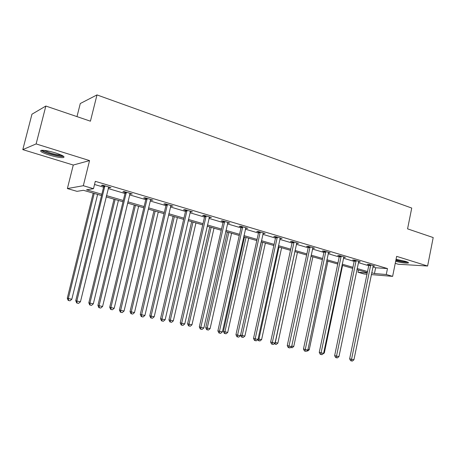 <?xml version="1.0" encoding="UTF-8"?>
<svg xmlns="http://www.w3.org/2000/svg" width="456" height="456" viewBox="0 0 456 456"><rect width="100%" height="100%" fill="white"/><g stroke="black" fill="none" stroke-linecap="round" stroke-linejoin="round"><path stroke-width="0.68" d="M49.305 155.069C55.678 156.938 60.34 157.782 63.281 157.599C65.43 156.921 62.831 155.353 55.484 152.908C49.06 151.01 44.357 150.144 41.365 150.315C39.227 151.044 41.872 152.629 49.305 155.069M395.643 261.356C401.679 262.759 405.874 263.311 408.234 263.021C408.964 262.73 408.086 262.183 405.595 261.391L396.053 259.327M101.534 195.556L83.425 190.306L77.007 191.338L67.38 188.567L83.317 185.712L93.486 188.693L86.543 189.804L101.853 194.262M73.273 165.038L89.553 160.586L36.121 143.925L45.845 106.043L31.954 114.205L22.8 149.625L73.273 165.038L67.38 188.567M76.984 116.616L80.284 103.523L96.986 94.916L411.734 208.056L407.567 228.855L433.2 237.559L427.608 266.013L396.652 256.357L392.627 276.364L371.315 274.609M395.244 263.334L398.242 264.246L427.608 266.013M366.966 274.25L364.173 274.016L357.994 272.238L367.228 272.979M358.445 270.037L357.994 272.238M36.121 143.925L22.8 149.625M372.883 266.942L375.63 267.757L387.469 268.573L95.298 181.334L93.486 188.693M94.523 184.48L103.592 187.165M108.157 188.522L124.995 193.509M129.532 194.855L145.76 199.66M150.275 200.999L165.916 205.633M170.407 206.961L185.495 211.43M189.958 212.752L204.516 217.067M208.956 218.378L223.007 222.545M227.419 223.85L240.985 227.869M245.368 229.168L258.472 233.05M262.833 234.338L275.492 238.089M279.819 239.371L292.057 242.997M296.36 244.273L308.193 247.779M312.468 249.044L323.908 252.436M328.16 253.696L339.23 256.973M343.448 258.221L354.158 261.396M358.348 262.639L368.716 265.705M373.093 266.002L374.758 266.116L369.229 264.469L367.285 264.343L368.779 264.788M358.564 261.704L360.268 261.807L354.603 260.12L352.687 260.011L354.221 260.467M343.659 257.292L345.414 257.389L339.6 255.656L337.719 255.565L339.287 256.027M328.366 252.772L330.178 252.852L324.21 251.079L322.363 250.999L323.977 251.478M312.679 248.127L314.543 248.201L308.416 246.382L306.603 246.32L308.256 246.81M296.577 243.344L298.486 243.43L292.199 241.56L290.426 241.515L292.125 242.022M280.041 238.431L282.007 238.528L275.549 236.607L273.817 236.578L275.561 237.097M263.055 233.386L265.073 233.489L258.438 231.517L256.751 231.511L258.541 232.041M245.602 228.2L247.671 228.313L240.853 226.284L239.212 226.301L241.053 226.849M227.652 222.87L229.784 222.995L222.773 220.909L221.183 220.943L223.075 221.508M209.201 217.387L211.39 217.523L204.174 215.374L202.641 215.437L204.59 216.019M190.209 211.744L192.466 211.892L185.039 209.686L183.563 209.771L185.569 210.364M170.664 205.941L172.984 206.101L165.34 203.826L163.926 203.94L165.99 204.55M150.816 199.506L150.537 199.962L152.931 200.133L145.059 197.79L143.708 197.932L145.834 198.565M129.806 193.806L132.268 193.988L124.157 191.577L122.881 191.748L125.069 192.398M108.437 187.456L110.979 187.655L102.611 185.17L101.414 185.37L103.672 186.042M104.19 186.196L104.92 186.413M89.553 160.586L83.317 185.712M387.469 268.573L386.272 274.501L392.627 276.364M45.845 106.043L90.425 121.182L96.986 94.916M367.302 272.608L356.911 269.593M352.71 268.379L341.977 265.267M337.748 264.035L326.656 260.821M322.398 259.589L310.929 256.261M306.643 255.018L294.787 251.581M290.472 250.333L278.206 246.776M273.868 245.516L261.174 241.84M256.808 240.574L243.669 236.761M239.275 235.49L225.674 231.545M221.251 230.263L207.166 226.182M202.715 224.888L188.123 220.658M183.648 219.364L168.526 214.975M164.023 213.67L148.337 209.127M143.811 207.811L127.543 203.097M122.989 201.774L106.111 196.884M371.697 272.756L374.444 273.554L386.272 274.501M106.43 195.59L123.302 200.497M127.851 201.826L144.113 206.551M148.639 207.868L164.314 212.428M168.817 213.739L183.933 218.139M188.408 219.439L202.994 223.679M207.446 224.973L221.525 229.072M225.942 230.354L239.537 234.31M243.931 235.592L257.064 239.411M261.43 240.677L274.119 244.37M278.456 245.63L290.717 249.198M295.026 250.452L306.882 253.901M311.169 255.149L322.631 258.484M326.884 259.72L337.976 262.947M342.205 264.178L352.938 267.296M357.133 268.521L367.525 271.542M375.63 267.757L374.444 273.554M275.042 343.066L273.349 344.44L272.266 344.212L272.335 342.49L293.898 242.757L292.119 242.712L270.619 342.051L275.042 343.066L296.696 243.379M280.354 238.038L280.258 238.494M263.471 233.01L263.368 233.478M246.12 227.852L246.012 228.325M228.285 222.545L228.177 223.024M209.942 217.09L209.834 217.575M191.081 211.481L190.967 211.972M171.667 205.707L171.547 206.203M151.677 199.762L151.557 200.264M131.089 193.635L130.963 194.148M109.873 187.325L109.748 187.843M370.722 265.563L368.773 265.438L349.644 358.821L351.547 359.299L370.722 264.913M353.919 359.801L352.311 361.084L351.365 360.884L351.547 359.299L353.919 359.801L373.27 265.671M368.773 265.438L368.744 264.44M351.365 360.884L350.601 360.69L349.644 358.821M395.825 260.456C400.972 261.681 404.957 262.263 407.778 262.2M407.06 261.892C404.671 262.063 400.938 261.533 395.854 260.302M395.985 259.663L405.122 261.248M62.728 155.77L62.597 155.844C60.483 156.294 56.282 155.604 50 153.78C45.606 152.389 43.069 151.215 42.391 150.263M44.004 150.366L50.377 152.994C55.17 154.413 58.813 155.103 61.298 155.051M41.251 150.332C42.607 151.398 45.395 152.595 49.618 153.917C55.945 155.781 60.574 156.619 63.504 156.431L63.675 156.397M356.13 261.237L354.215 261.123L334.647 355.64L336.517 356.107L356.136 260.575M338.95 356.626L337.326 357.926L336.351 357.721L336.517 356.107L338.95 356.626L358.747 261.351M354.215 261.123L354.181 260.097M336.351 357.721L335.605 357.527L334.647 355.64M341.173 256.791L339.287 256.694L319.257 352.374L321.092 352.836L341.173 256.124M323.595 353.366L321.953 354.682L320.956 354.472L321.092 352.836L323.595 353.366L343.852 256.922M339.287 256.694L339.247 255.639M320.956 354.472L320.22 354.283L319.257 352.374M323.703 352.836L324.324 352.967L342.581 265.438M324.324 352.967L322.569 354.187M307.948 349.484L309.236 349.758L327.91 261.185M309.236 349.758L307.646 351.034L306.797 350.858M325.823 252.236L323.971 252.157L303.468 349.022L305.269 349.478L325.829 251.558M307.834 350.026L306.175 351.359L305.149 351.143L305.269 349.478L307.834 350.026L328.577 252.379M323.971 252.157L323.931 251.068M305.149 351.143L304.431 350.96L303.468 349.022M310.069 247.562L308.256 247.494L287.263 345.585L289.024 346.036L310.074 246.873M291.652 346.594L289.982 347.945L288.927 347.723L289.024 346.036L291.652 346.594L312.896 247.716M308.256 247.494L308.21 246.377M288.927 347.723L288.226 347.54L287.263 345.585M293.898 242.757L293.903 242.068M292.119 242.712L292.074 241.555M272.266 344.212L271.582 344.035L270.619 342.051M291.772 346.041L293.761 346.469L312.862 256.825M293.761 346.469L292.159 347.763L290.632 347.415M291.15 347.552L291.185 346.97M294.929 251.621L275.304 342.541L277.886 343.094L297.437 252.35M275.162 342.507L275.236 344.189L274.375 343.607M277.886 343.094L276.268 344.405L275.236 344.189M279.038 247.015L258.951 339.065L261.601 339.629L281.608 247.762M258.102 338.848L258.951 339.065L258.905 340.74L258.261 340.569L257.788 339.595M261.601 339.629L259.966 340.963L258.905 340.74M261.191 241.845L240.591 335.092L244.883 336.072L265.375 243.054M262.73 242.29L242.165 335.496L242.142 337.195L241.515 337.03L240.591 335.092M244.883 336.072L243.23 337.423L242.142 337.195M244.496 237L223.394 331.432L227.715 332.424L248.708 238.226M245.995 237.439L224.922 331.831L224.928 333.558L224.318 333.399L223.394 331.432M227.715 332.424L226.045 333.792L224.928 333.558M227.356 232.036L205.736 327.676L210.079 328.673L231.591 233.261M228.804 232.452L207.212 328.063L207.246 329.825L206.653 329.665L205.736 327.676M210.079 328.673L208.398 330.064L207.246 329.825M209.754 226.928L187.587 323.817L191.965 324.82L214.012 228.165M211.151 227.333L189.012 324.193L189.08 325.983L188.51 325.829L187.587 323.817M191.965 324.82L190.26 326.234L189.08 325.983M191.662 221.684L168.937 319.85L173.337 320.864L195.949 222.927M193.008 222.072L170.305 320.22L170.401 322.039L169.854 321.89L168.937 319.85M173.337 320.864L171.616 322.295L170.401 322.039M173.069 216.298L149.756 315.774L154.185 316.789L177.378 217.546M174.357 216.668L151.061 316.128L151.192 317.98L150.668 317.832L149.756 315.774M154.185 316.789L152.441 318.242L151.192 317.98M153.951 210.752L130.023 311.579L134.48 312.599L158.283 212.006M155.171 211.105L131.271 311.915L131.436 313.802L130.935 313.665L130.023 311.579M134.48 312.599L132.719 314.076L131.436 313.802M134.286 205.052L109.719 307.258L114.199 308.29L138.641 206.311M135.438 205.382L110.894 307.583L111.099 309.504L110.626 309.373L109.719 307.258M114.199 308.29L112.421 309.784L111.099 309.504M114.046 199.181L88.817 302.812L93.32 303.85L118.423 200.452M115.129 199.494L89.917 303.126L90.163 305.081L89.718 304.956L88.817 302.812M93.32 303.85L91.519 305.372L90.163 305.081M277.294 237.827L275.555 237.798L253.519 338.426L255.195 338.854L277.294 237.126M257.971 339.446L256.261 340.837L255.155 340.603L255.195 338.854L257.971 339.446L280.269 238.009M275.555 237.798L275.504 236.607M255.155 340.603L254.482 340.427L253.519 338.426M260.233 232.765L258.541 232.754L235.951 334.698L237.576 335.12L260.233 232.053M240.432 335.724L238.705 337.138L237.565 336.898L237.576 335.12L240.432 335.724L263.289 232.959M258.541 232.754L258.484 231.528M237.565 336.898L236.909 336.727L235.951 334.698M242.695 227.561L241.053 227.572L217.888 330.862L219.461 331.273L242.7 226.837M222.397 331.9L220.653 333.33L219.478 333.085L219.461 331.273L222.397 331.9L245.841 227.766M241.053 227.572L240.996 226.33M219.478 333.085L218.846 332.914L217.888 330.862M224.671 222.209L223.075 222.237L199.312 326.918L200.828 327.322L224.671 221.474M203.855 327.961L202.088 329.42L200.879 329.164L200.828 327.322L203.855 327.961L227.903 222.431M223.075 222.237L223.012 220.978M200.879 329.164L200.269 328.998L199.312 326.918M206.129 216.703L204.584 216.76L180.2 322.865L181.659 323.253L206.129 215.956M184.771 323.914L182.987 325.396L181.744 325.134L181.659 323.253L184.771 323.914L209.452 216.948M204.584 216.76L204.522 215.483M181.744 325.134L181.157 324.974L180.2 322.865M187.051 211.037L185.569 211.122L160.529 318.693L161.926 319.069L187.051 210.284M165.129 319.747L163.322 321.252L162.045 320.978L161.926 319.069L165.129 319.747L190.471 211.299M185.569 211.122L185.501 209.823M162.045 320.978L161.487 320.825L160.529 318.693M167.409 205.206L165.99 205.314L140.271 314.389L141.605 314.76L167.415 204.442M144.905 315.455L143.076 316.983L141.759 316.703L141.605 314.76L144.905 315.455L170.932 205.491M165.99 205.314L165.921 203.997M141.759 316.703L141.229 316.555L140.271 314.389M147.191 199.204L145.834 199.34L119.409 309.966L120.669 310.314L147.191 198.428M124.066 311.038L122.219 312.588L120.863 312.297L120.669 310.314L124.066 311.038L150.537 199.962M145.834 199.34L145.766 198.001M120.863 312.297L120.355 312.155L119.409 309.966M126.352 193.019L125.069 193.184L97.909 305.4L99.089 305.737L126.352 192.227M102.589 306.483L100.725 308.056L99.322 307.76L99.089 305.737L102.589 306.483L130.091 193.338M125.069 193.184L124.995 191.828M99.322 307.76L98.849 307.623L97.909 305.4M104.88 186.646L103.672 186.84L75.736 300.698L76.836 301.017L104.88 185.843M103.672 186.84L103.706 186.276L104.909 186.076L103.706 186.276L103.597 185.461M80.45 301.781L78.557 303.382L77.115 303.08L76.836 301.017L80.45 301.781L108.733 186.988M77.115 303.08L76.676 302.949L75.736 300.698M93.206 193.139L67.283 298.235L71.814 299.278L97.607 194.416M94.215 193.435L68.309 298.532L68.594 300.527L68.183 300.401L67.283 298.235M71.814 299.278L69.996 300.823L68.594 300.527M370.745 265.107L368.796 264.976M356.159 260.769L354.238 260.655M341.196 256.318L339.31 256.226M325.846 251.758L323.994 251.678M310.097 247.072L308.279 247.01M293.926 242.267L292.148 242.221M277.316 237.331L275.584 237.302M260.256 232.258L258.563 232.252M242.723 227.048L241.076 227.059M224.694 221.69L223.104 221.724M206.158 216.178L204.613 216.235M187.08 210.507L185.598 210.586M167.443 204.664L166.018 204.778M147.22 198.656L145.863 198.793M126.386 192.46L125.104 192.626M126.386 192.82L125.104 192.985"/></g></svg>
